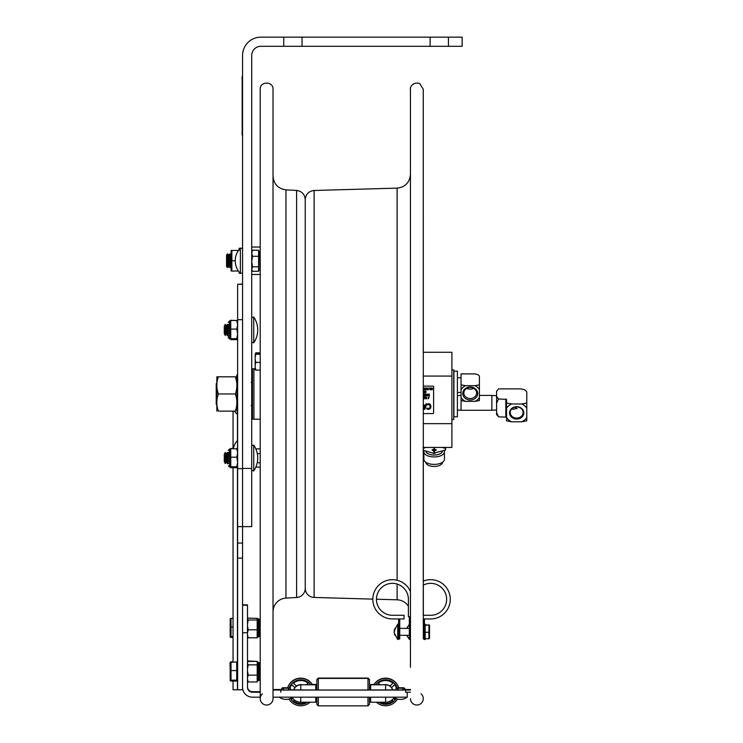 <?xml version="1.0" encoding="UTF-8"?>
<svg xmlns="http://www.w3.org/2000/svg" width="743" height="743" viewBox="0 0 743 743"><rect width="100%" height="100%" fill="white"/><g stroke="black" fill="none" stroke-linecap="round" stroke-linejoin="round"><path stroke-width="1.11" d="M314.122 190.487L314.122 597.446A9.148 9.148 0 0 1 305.234 588.298L305.234 199.635C305.735 194.202 308.698 191.146 314.122 190.487L397.115 188.128C405.241 187.134 409.69 182.564 410.452 174.41M408.399 606.307A13.727 13.727 0 0 0 397.115 599.815L397.115 584.044M410.452 667.298L410.452 89.299C409.616 88.306 412.319 81.191 419.795 83.606L423.259 89.299L423.343 635.321M410.452 698.634A6.408 6.408 0 0 0 419.498 704.466A6.408 6.408 0 0 0 421.067 693.813M255.824 467.133L260.217 467.143L260.217 698.634L260.217 89.299C259.818 81.043 273.424 81.033 273.025 89.299L273.025 698.634A6.408 6.408 0 0 1 263.979 704.466A6.408 6.408 0 0 1 262.409 693.813M273.025 393.966L273.025 667.298M273.025 611.795A13.727 13.727 0 0 1 285.962 598.096L285.962 189.846C278.049 188.676 273.73 184.115 273.025 176.137M296.606 597.483L296.606 190.449C301.89 191.23 304.76 194.276 305.234 199.588L305.234 588.345A9.148 9.148 0 0 1 296.606 597.483L285.962 598.096M237.63 689.792L242.571 689.792L242.571 526.629L251.719 526.629L251.719 55.446A9.148 9.148 0 0 1 260.867 46.298L283.742 46.298L283.742 37.15L260.867 37.15A18.296 18.296 0 0 0 242.571 55.446L242.571 526.629L242.571 468.629L237.63 468.629L237.63 689.792L233.051 689.792L233.051 681.071M242.571 319.694L242.571 284.309L237.63 284.309L237.63 319.694L242.571 319.694L242.571 468.434L251.719 468.434M430.123 37.15L462.146 37.15L462.146 46.298L430.123 46.298L430.123 37.15L302.039 37.15L302.039 46.298L283.742 46.298M283.742 37.15L302.039 37.15M448.428 37.15L448.428 46.298M302.039 46.298L430.123 46.298M240.37 248.069L240.37 273.443A18.259 18.259 0 0 1 240.37 248.069L242.571 248.506M251.719 251.608L252.536 250.233L258.601 250.233L258.601 271.279L252.536 271.279L251.719 269.059L252.536 266.821L251.719 261.582M251.719 269.904L252.536 271.279M252.536 250.233L251.719 253.252L252.536 256.298L251.719 261.536M258.601 256.298L252.536 256.298M258.601 266.821L252.536 266.821M242.571 543.059L237.63 543.059M237.63 319.694L237.63 468.629M242.571 284.049L237.63 284.309M237.463 448.809L237.63 440.172M234.472 411.13A16.374 11.6 0 0 0 237.463 414.325L237.463 413.591M457.391 374.203L457.391 371.147L453.917 371.147L453.917 416.786L457.391 416.786L457.391 374.203M423.259 447.435L451.902 447.435L451.902 352.284L423.259 352.284L423.259 89.299M423.259 423.649L451.902 423.649M423.259 376.069L451.902 376.069M451.902 419.516L453.732 419.516L453.732 369.884L451.902 369.884M424.597 447.435L424.643 448.085A12.259 6.13 180 0 1 423.714 447.435M424.643 448.085L422.971 447.788M425.823 462.276L425.823 462.285A8.322 4.161 0 0 0 434.153 466.455A8.322 4.161 0 0 0 442.475 462.285L442.475 462.285M444.444 451.8L444.444 459.248A10.291 5.145 180 0 1 434.153 464.394A10.291 5.145 180 0 1 423.863 459.248L423.863 451.8A10.291 5.145 0 0 0 434.153 456.945A10.291 5.145 0 0 0 444.444 451.8A10.291 5.145 0 0 0 444.249 450.806M424.049 450.806A10.291 5.145 0 0 0 423.863 451.8M442.419 451.577A8.387 4.198 180 0 1 434.153 455.041A8.387 4.198 180 0 1 425.888 451.577M425.962 451.605A8.322 4.161 0 0 0 434.153 455.013A8.322 4.161 0 0 0 442.336 451.605M445.605 447.435L445.605 449.97L445.605 447.555L443.664 448.085L443.701 447.435M436.095 450.267L434.153 450.992L432.212 450.267L432.212 449.636L436.095 449.636L436.095 450.267A12.259 6.13 180 0 1 432.212 450.267M434.423 450.936L434.423 453.36L434.999 453.36L433.308 453.36L445.605 449.97M434.544 447.435L433.763 447.435M422.971 450.212L433.875 453.36L433.875 450.936M444.583 447.435A12.259 6.13 180 0 1 443.664 448.085M496.621 414.724L496.593 412.523L498.507 416.814L496.593 414.25L496.593 409.941L491.875 410.275L491.875 395.415L479.421 395.415M461.05 400.57L461.05 397.366A10.198 8.832 180 0 0 465.545 401.369L461.05 400.57L461.05 410.275L491.875 410.275M466.771 388.31A6.408 5.545 180 0 0 473.7 388.31M461.05 397.366L461.05 373.905L474.006 373.905A5.415 2.712 180 0 1 479.421 376.617L479.421 389.685A10.198 8.832 180 0 0 474.926 385.682L479.421 384.883M461.05 384.883L465.545 385.682A10.198 8.832 180 0 0 461.05 389.685M474.926 385.682L465.545 385.682M479.421 397.366L479.421 400.57L474.926 401.369A10.198 8.832 180 0 0 479.421 397.366L479.421 389.685M465.545 401.369L474.926 401.369M477.74 393.521A7.504 6.501 180 0 0 466.483 387.902A7.504 6.501 180 0 0 466.483 399.149A7.504 6.501 180 0 0 477.74 393.521M463.836 392.973A6.408 5.545 -0 0 1 470.235 387.428A6.408 5.545 -0 0 1 476.644 392.973A6.408 5.545 -0 0 1 470.235 398.527A6.408 5.545 -0 0 1 463.836 392.973M506.559 417.51A11.433 9.9 180 0 0 511.686 421.801L506.559 420.835L506.559 399.353L498.507 398.982L496.593 403.263L496.593 391.403L498.507 388.877L519.459 388.877A7.319 3.659 180 0 1 526.778 392.536L526.778 408.251A11.433 9.9 180 0 0 521.66 403.969L526.778 403.012M498.507 416.814L506.559 417.176M496.593 412.523L496.593 403.263M496.621 390.957L496.593 391.44L496.621 390.957M526.778 420.835L521.66 421.801A11.433 9.9 180 0 0 526.778 417.51L526.778 420.835M511.686 421.801L521.66 421.801M526.778 417.51L526.778 408.251M496.593 396.418L498.507 398.982M506.559 403.012L511.686 403.969A11.433 9.9 180 0 0 506.559 408.251M521.66 403.969L511.686 403.969M523.806 412.885A7.133 6.176 180 0 0 513.107 407.536A7.133 6.176 180 0 0 513.107 418.235A7.133 6.176 180 0 0 523.806 412.885M510.265 412.514A6.408 5.545 -0 0 1 516.673 406.969A6.408 5.545 -0 0 1 523.072 412.514A6.408 5.545 -0 0 1 516.673 418.068A6.408 5.545 -0 0 1 510.265 412.514M514.806 407.21L516.673 408.39L513.469 409.244L511.825 408.891M517.174 408.622L516.673 408.39L517.174 408.622M424.467 408.529L425.312 405.947L423.621 405.947L424.467 408.529L423.621 405.947L425.312 405.947L424.467 408.529M425.414 389.546L425.693 388.682L425.414 389.546L425.126 388.682L425.414 389.546M425.126 388.682L425.693 388.682M425.256 389.796L426.176 387.967L425.758 388.478L424.643 387.967L425.256 389.796M423.259 388.217L423.529 389.694L424.467 389.796L424.467 387.967L424.225 388.691L423.259 387.967M423.677 388.988L424.225 388.895L424.225 389.583L423.575 389.276L424.225 389.583L424.225 388.895M428.061 397.514L428.256 398.833L429.166 397.003L428.061 397.514L428.757 397.514M426.436 398.619L425.581 398.619L426.677 398.833L426.436 397.003L426.436 397.886L425.618 397.886L426.436 398.619L426.436 398.099M425.368 398.833L425.368 397.003L424.299 397.003L425.117 397.217L425.368 398.833M423.259 398.833L424.114 398.833L424.114 397.003L423.259 397.003M429.157 395.824L428.702 394.802L429.482 395.824L429.259 393.994M428.785 394.496L429.259 395.564L428.785 394.496L428.163 395.564L428.637 394.496M428.163 395.564L427.922 393.994L427.922 395.824L428.702 394.802L428.256 395.824M427.327 394.682L427.327 395.824L427.392 394.124L427.569 394.682L426.417 394.124L426.241 395.824L426.241 394.682M426.241 395.824L426.491 394.672M425.405 394.171L425.99 394.403L424.996 394.477L425.405 394.171L424.996 394.477L425.971 395.332L424.81 395.443M425.99 394.096L425.386 393.957L425.99 394.403M423.259 395.824L424.68 395.824L424.067 395.601L424.067 393.994L423.826 395.601L423.259 395.601M425.433 392.843L426.055 392.313L424.894 392.722L426.055 392.313L425.07 391.459L425.628 391.821M425.46 390.948L426.064 391.394L425.302 391.737M424.82 391.496L425.182 391.96L424.987 391.115M425.423 392.629L425.182 391.96L425.795 392.341L424.894 392.722M423.259 391.812L423.742 392.806L424.104 391.292L424.727 392.806L424.262 390.976L423.631 392.499L423.259 390.985M432.259 388.18L431.664 387.93L432.259 388.18L432.259 389.583L432.472 388.877L431.664 389.834L430.856 388.877L431.079 389.583L432.259 389.583M431.664 387.93L430.856 388.877M430.596 389.796L430.596 387.967L430.346 388.691L429.175 387.967L430.123 389.796M428.395 389.796L427.931 387.967L427.299 389.481L426.649 387.967L426.194 389.796L426.798 388.264L427.169 389.796L427.782 388.283L428.395 389.796M426.844 404.164L428.553 403.69L426.844 404.164L426.844 405.037L428.544 404.322L429.733 404.87L430.243 406.532L429.751 408.186L427.513 408.492L429.751 408.186L430.132 405.78M427.513 408.492L426.844 408.028L426.844 408.91L428.535 409.374L430.318 408.622L431.005 406.532L430.318 404.415L428.906 403.728M423.259 407.062L424.002 409.282L424.903 409.282L426.751 403.793L426.018 403.793L425.516 405.325L423.259 404.824M423.259 386.137L432.872 386.137A0.734 0.734 0 0 1 433.606 386.862L433.606 412.848A0.734 0.734 0 0 1 432.872 413.582L423.259 413.582M423.417 405.325L425.516 405.325M430.243 406.532L429.733 404.87L427.476 404.591L428.544 404.322M428.535 409.374L426.844 408.91M424.467 389.796L423.529 389.694M425.061 388.478L425.758 388.478M426.045 391.394L425.479 391.152M425.479 395.072L424.745 394.514L425.386 393.957L424.912 394.124M424.996 394.477L425.553 394.839M427.244 394.31L426.566 394.31L427.244 394.31M423.872 397.895L423.872 397.217L423.259 397.895M423.872 398.619L423.872 398.118L423.259 398.619M429.807 388.988L430.346 389.583L429.705 389.276L430.346 389.583L430.346 388.895M431.664 388.134L431.116 388.877L431.664 388.134L432.073 389.434L431.265 389.434L431.116 388.877L432.073 389.434L431.664 388.134L431.265 389.434M425.358 395.852L425.971 395.332M423.259 397.217L423.872 397.217M423.259 398.118L423.872 398.118M428.126 397.719L428.692 397.719L428.405 398.582L428.126 397.719M255.193 368.714L253.911 368.714L253.911 419.219L260.217 419.219M251.719 418.393L252.453 419.126L252.453 368.807L251.719 369.54M252.453 419.126L253.911 419.126M226.559 254.988L226.559 266.523L227.702 267.619L227.702 253.892L226.559 254.988M227.702 253.892L228.844 254.988L228.844 266.523L227.702 267.619M228.844 254.988L229.986 253.892L229.986 267.619L228.844 266.523M216.845 383.007L216.222 383.629L216.222 404.303L216.845 404.926M239.125 249.499L239.125 248.311L240.147 248.311M240.147 273.201L239.125 273.201L239.125 272.012M231.11 271.056L231.11 250.447L231.862 250.447L231.862 271.065L238.401 271.009M235.252 260.756L231.862 260.756M239.125 250.447L238.401 250.502M238.382 250.447L231.862 250.447M255.193 366.318L255.193 357.578M260.217 353.817L255.193 353.984L255.824 352.832L260.217 352.832M255.824 352.832L255.193 354.253M257.227 462.731L260.217 462.731M257.292 453.601L260.217 453.601M255.824 448.883L260.217 448.883M255.824 370.07L255.193 369.912L255.193 367.423L255.824 370.07L260.217 370.07M255.824 362.408L255.193 365.054L255.193 359.603L255.824 362.408L260.217 362.408M255.193 365.054L255.193 367.423M255.824 354.281L255.193 357.086L255.193 354.123L260.217 354.281M255.193 357.086L255.193 359.603M410.452 616.746L408.399 616.746L408.399 599.313A15.974 15.974 0 0 0 392.425 583.339A15.974 15.974 0 0 0 376.45 599.313A15.974 15.974 0 0 0 392.425 615.278L404.043 615.278L404.043 618.947L392.425 618.947A19.634 19.634 0 0 1 387.159 580.404A19.634 19.634 0 0 1 410.452 591.53M410.452 638.999L409.347 638.999L409.347 636.825L410.452 636.825M409.347 636.825L409.347 616.746M408.399 599.313A15.974 15.974 0 0 0 392.425 583.339A15.974 15.974 0 0 0 376.45 599.313A15.974 15.974 0 0 0 392.425 615.278M394.765 628.578L394.171 630.863L397.728 624.157L397.728 639.528L398.647 639.119L398.647 618.947L392.425 618.947M398.647 636.825L399.743 636.825L399.743 638.999L398.647 638.999M399.743 618.947L399.743 636.825M423.259 585.159A15.974 15.974 0 0 1 446.171 595.496A15.974 15.974 0 0 1 430.661 615.278L423.259 615.278L423.259 585.159A15.974 15.974 0 0 1 446.171 595.496A15.974 15.974 0 0 1 430.661 615.278M423.343 628.374L423.259 618.947L430.661 618.947A19.634 19.634 0 0 0 449.924 595.542A19.634 19.634 0 0 0 423.259 581.128L423.259 450.379M424.439 636.825L424.439 638.999L423.343 638.999L423.343 636.825L424.439 636.825L424.439 634.494L425.172 634.977L424.439 634.113L425.172 634.494M430.661 618.947L424.439 618.947L424.439 634.113L424.439 633.166L425.172 633.166L424.439 633.166M423.343 636.825L423.343 618.947M398.647 639.119L398.647 638.33M394.756 630.863L394.171 630.863L394.765 629.692L394.171 632.163L394.765 635.116L394.273 632.832M397.728 639.528L394.171 632.832M394.264 631.847L394.273 630.863M237.63 413.6L237.593 374.333L236.859 375.066L236.859 411.13M236.859 376.812L235.327 376.812C237.388 382.524 237.388 388.245 235.327 393.966C237.388 399.688 237.388 405.409 235.327 411.13C237.388 411.13 237.388 411.13 235.327 411.13C237.388 411.13 237.388 411.13 235.327 411.13L218.377 411.13C216.315 405.409 216.315 399.688 218.377 393.966C216.315 388.245 216.315 382.524 218.377 376.812L216.845 376.812L216.845 411.13M235.327 376.812L218.377 376.812M235.327 393.966L218.377 393.966M218.377 411.13C216.315 411.13 216.315 411.13 218.377 411.13C216.315 411.13 216.315 411.13 218.377 411.13M248.246 661.4L247.493 662.71L248.246 661.4L257.189 661.4L248.246 660.954L247.828 661.957M247.493 671.263L248.246 675.136L257.189 675.136L257.227 662.078M247.493 663.555L248.246 664.864L257.189 664.864M248.246 664.864L247.493 668.728M257.189 675.136L257.189 681.953L248.246 681.953L247.493 680.653M248.246 675.136L247.493 677.709M247.493 679.39L248.246 681.953M260.217 677.217L260.115 663.657L259.019 662.895L259.019 680.467L260.115 679.362M247.493 662.189L248.246 660.954M247.493 626.108L248.246 629.813L257.189 629.813L257.189 618.343L259.019 619.179L259.019 636.742L260.115 635.646L260.115 620.275L259.019 619.179M247.493 619.272L248.246 619.978L257.189 619.978M248.246 619.978L247.493 623.683M248.246 629.813L247.493 632.822M247.493 634.791L248.246 637.8L257.189 637.8L257.189 629.813M257.189 637.578L258.285 636.742L258.285 619.179M247.493 618.817L248.246 618.12L257.189 618.343M248.246 637.8L247.493 637.104M233.051 618.371L231.017 618.371L231.017 636.593L233.051 636.593M233.051 627.008L231.017 627.008M233.051 637.55L230.191 637.076L231.017 637.55M231.017 636.593L230.219 637.15M230.191 637.076L230.191 618.817L231.017 618.371M233.051 661.762L230.952 661.939M231.017 661.92L231.017 680.151L236.711 680.151L236.711 661.92L230.191 662.385L231.017 661.762M236.711 670.585L231.017 670.585M236.711 680.151L236.711 681.071L231.017 681.071M231.017 680.151L230.219 680.681M230.219 662.31L230.191 680.616M424.439 638.311L425.172 638.311M424.439 625.69L425.172 625.69M424.439 626.535L425.172 626.423M425.172 626.535L424.439 626.841M425.172 634.856L425.172 636.38L424.439 636.38M425.172 639.5L424.439 639.509L425.172 639.509L425.172 637.791L424.439 637.791M425.172 638.386L424.439 638.386L424.439 639.5M424.439 637.531L425.172 637.531L425.172 636.342L424.439 636.342M424.439 629.6L425.172 630.092L425.172 629.525L424.439 629.6M424.439 628.002L425.172 628.002L425.172 629.525L424.439 629.525M428.925 638.283L428.925 632.302L425.172 632.302L425.172 630.482L424.439 630.482M424.439 631.346L425.172 631.346L424.439 631.346M428.925 632.302L428.925 624.947L425.172 624.947M425.172 637.8L424.439 637.968M425.172 634.113L425.172 632.302M428.925 624.947L425.172 625.411L425.172 626.303L424.439 626.303M424.439 627.965L425.172 628.002L425.172 626.841M429.519 625.151L429.519 638.534M428.925 638.748L425.172 638.748M425.172 625.411L425.172 624.538L424.439 624.538M424.439 624.408L425.172 624.408L424.439 624.194M424.439 625.625L425.172 625.625M228.333 322.156L229.652 321.022L229.652 338.817L229.429 321.022M236.813 339.616L230.748 339.616L230.748 320.233L237.63 320.697M230.748 339.254L230.748 338.594M230.748 320.363L230.748 321.022M228.333 324.366L228.333 337.721L229.429 338.817M230.748 329.103L236.813 329.103L237.63 324.802L236.813 320.456L237.63 320.92M230.748 320.456L236.813 320.456M237.63 333.876L236.813 329.103M237.63 339.152L236.813 338.687L237.63 333.913M230.748 338.687L236.813 338.687M230.748 339.477L230.748 338.817M230.748 320.595L230.748 321.255M228.333 452.45L228.333 463.799M236.813 467.709L230.748 467.709L230.748 448.549L237.63 449.013M237.63 452.849L236.813 448.549M230.748 457.196L236.813 457.196L237.63 452.886M237.63 461.96L236.813 457.196M237.611 467.31L236.813 466.771L237.63 462.007M230.748 466.771L236.813 466.771M230.748 467.57L230.748 466.91M230.748 448.679L230.748 449.339M228.333 450.239L229.652 449.116L229.652 466.91L229.429 449.116M230.748 448.549L233.423 448.317M230.748 467.338L230.748 466.678M230.748 448.456L230.748 449.116M260.394 697.166L252.416 697.166A9.845 9.845 0 0 1 242.571 687.321L242.571 632.757L247.493 632.757L247.493 604.848L242.571 604.848L247.493 604.848M370.655 697.166L370.655 702.209L385.626 702.209L385.626 697.166M273.025 697.166L407.257 697.166L407.257 692.244L410.452 692.244L405.604 692.244L405.604 690.052L273.025 690.043M300.794 697.166L300.794 702.209L315.766 702.209L315.766 697.166M260.217 691.677L252.416 691.677L252.416 692.244A4.922 4.922 0 0 1 247.493 687.321L247.493 632.757M247.493 633.677L247.493 621.742M252.416 692.244L260.217 692.244M405.604 692.244L407.257 692.244M252.416 691.677A4.922 4.922 0 0 1 247.493 686.755M369.447 697.166L369.447 704.383L367.989 705.85L318.32 705.85L316.862 704.383L316.862 697.166M316.862 689.996L316.862 679.539L318.32 678.071L318.32 689.996M318.32 705.85L318.32 697.166M367.989 705.85L367.989 697.166M367.989 689.996L367.989 678.071L318.32 678.071M369.447 689.996L369.447 679.539L367.989 678.071M293.513 683.133L296.438 686.16L293.457 683.17A11.526 11.526 -0 0 1 308.131 683.17L306.497 684.805M296.438 686.16A7.337 7.337 -0 0 1 301.742 684.786M296.438 686.058A7.337 7.337 -0 0 1 302.336 684.795M287.569 688.194A13.727 13.727 -0 0 1 312.571 684.814M310.026 702.209A13.727 13.727 -0 0 1 288.971 699.024M287.625 688.194A13.727 13.727 -0 0 1 312.45 684.814M307.676 702.209A12.259 12.259 -0 0 1 290.383 698.541M289.157 688.194A12.259 12.259 -0 0 1 310.676 684.814M292.863 698.346L291.906 699.302A11.526 11.526 -0 0 1 291.107 698.216M291.906 699.302L291.906 699.404A11.526 11.526 -0 0 1 291.061 698.234M289.881 688.334A11.526 11.526 -0 0 1 291.906 684.721L294.887 687.712A7.337 7.337 -0 0 0 293.791 689.875L289.854 689.875M306.265 702.209A11.526 11.526 -0 0 1 293.457 700.955L294.451 699.962M306.079 702.209A11.526 11.526 -0 0 1 293.513 700.9M292.9 698.401L291.906 699.404M293.754 689.875A7.337 7.337 -0 0 1 294.85 687.665M306.395 684.805L308.076 683.133M379.924 684.805L378.289 683.17A11.526 11.526 -0 0 1 392.963 683.17L389.982 686.16L392.908 683.133M378.345 683.133L380.017 684.805M384.679 684.786A7.337 7.337 -0 0 1 389.982 686.16M384.085 684.795A7.337 7.337 -0 0 1 389.982 686.058M396.53 688.334A11.526 11.526 -0 0 0 394.514 684.721L391.533 687.712A7.337 7.337 -0 0 1 392.629 689.875M391.57 687.665A7.337 7.337 -0 0 1 392.657 689.875M392.908 700.9A11.526 11.526 -0 0 1 380.332 702.209M375.735 684.814A12.259 12.259 -0 0 1 397.264 688.194M396.028 698.541A12.259 12.259 -0 0 1 378.744 702.209M395.36 698.234A11.526 11.526 -0 0 1 394.514 699.404L393.511 698.401M391.97 699.962L392.963 700.955A11.526 11.526 -0 0 1 380.147 702.209M373.97 684.814A13.727 13.727 -0 0 1 398.796 688.194M397.449 699.024A13.727 13.727 -0 0 1 376.385 702.209M373.85 684.814A13.727 13.727 -0 0 1 398.852 688.194M395.313 698.216A11.526 11.526 -0 0 1 394.514 699.302L394.514 699.404M393.558 698.346L394.514 699.302M374.054 684.489L370.655 684.489L370.655 689.996L315.766 689.996L315.766 684.489L312.366 684.489M396.567 689.875L392.601 689.875A7.309 7.309 180 0 0 384.995 684.786M392.601 689.875L370.655 689.968M315.766 689.968L293.819 689.875A7.309 7.309 180 0 1 301.426 684.786M289.529 689.987L282.526 689.987M410.452 690.052L405.604 690.052M404.582 689.495L410.452 689.495M273.025 689.504L281.838 689.495M403.895 689.987L396.892 689.987M282.637 690.006L289.408 689.996M397.003 690.006L403.774 689.996M253.725 445.094L253.725 470.932L251.719 470.31L253.725 470.932A22.875 22.875 0 0 0 253.725 445.094L251.719 445.716L253.725 445.094M224.275 454.187L224.275 461.83L225.287 463.595L225.287 452.431L224.275 454.187M225.287 452.431L226.299 454.187L226.299 461.83L225.287 463.595M226.299 454.187L227.321 452.431L227.321 463.595L226.299 461.83M228.333 461.83L227.321 463.595M253.725 317.001L253.725 342.839L251.719 342.226L253.725 342.839A22.875 22.875 0 0 0 253.725 317.001L251.719 317.623L253.725 317.001M224.275 326.103L224.275 333.746L225.287 335.502L225.287 324.338L224.275 326.103M225.287 324.338L226.299 326.103L226.299 333.746L225.287 335.502M226.299 326.103L227.321 324.338L227.321 335.502L226.299 333.746M228.333 333.746L227.321 335.502M242.571 73.743L242.571 137.789M242.199 135.226L242.199 76.306M397.115 580.246L397.115 188.128M260.217 252.016L260.217 269.495M259.911 269.542L259.697 251.97L258.601 250.874M242.571 558.086L237.63 558.086M237.63 414.613L237.463 440.58A16.374 16.374 0 0 0 233.376 448.549M237.463 467.44L237.463 663.267M237.463 679.734L237.463 689.792M237.463 414.325L237.463 440.58M445.336 447.788L445.336 450.212M434.423 449.924L434.423 447.509M433.875 447.509L433.875 449.924M505.825 398.982L505.825 416.814M409.532 638.999L409.532 639.528L410.452 639.119M257.227 681.275L258.285 680.467L258.285 662.561L259.019 662.561L258.285 662.895L257.227 662.087M230.191 676.501L230.191 672.434M424.439 639.426L425.172 639.426M229.652 321.06L230.497 320.623M229.652 321.292L228.333 322.351M229.652 449.376L228.333 450.444M229.652 449.153L230.497 448.707M300.794 702.209A10.086 10.086 -0 0 1 292.287 697.538A10.086 10.086 0 0 0 300.794 702.209L315.766 702.209M247.493 605.201L242.571 605.201M385.626 702.209A10.086 10.086 0 0 0 394.134 697.538A10.086 10.086 -0 0 1 385.626 702.209L370.655 702.209M300.794 684.767L312.348 684.814L300.794 684.767A7.309 7.309 180 0 1 301.602 684.814M392.601 689.941A7.309 7.309 180 0 0 385.626 684.814L374.073 684.814L385.626 684.767L385.626 689.968M385.255 684.777L370.655 684.814M293.819 689.941A7.309 7.309 -0 0 1 300.794 684.814L300.794 689.968M280.808 692.244L280.808 690.052M384.818 684.814A7.309 7.309 -0 0 1 385.626 684.767M242.571 133.22L241.837 133.22M241.837 78.321L242.571 78.321M314.122 597.446L372.791 599.118M376.45 599.22L397.115 599.815M296.606 190.449L285.962 189.846M242.571 273.006L240.37 273.443M259.697 269.542L258.601 270.638M242.571 526.629L237.63 526.629M233.051 467.709L233.051 661.92M233.051 411.13L233.051 448.317M457.391 410.015L461.05 410.275M457.391 395.666L461.05 395.415M496.593 395.74L491.875 395.415M457.391 392.397L461.05 392.462M457.391 377.797L461.05 377.732M253.911 368.807L252.453 368.807M231.11 254.97L229.986 253.892M231.11 266.542L229.986 267.619M251.171 382.534L251.719 381.986M251.171 405.409L251.719 405.957M409.532 624.157L410.452 624.566M406.607 635.321L409.532 639.528M406.607 628.374L409.347 624.324M397.728 624.157L398.647 624.566M399.743 635.321L409.347 635.321M399.743 628.374L409.347 628.374M237.593 413.6L236.859 412.867M258.285 680.467L259.019 680.467M259.019 662.561L260.115 663.657M257.189 661.484L258.285 662.561M258.285 636.742L259.019 636.742M230.191 628.55L230.191 632.99M230.191 619.393L230.191 626.321M236.711 679.734L237.63 679.734M236.711 663.267L237.63 663.267M230.191 669.861L230.014 663.109M424.439 624.176L425.172 624.176M230.497 320.846L229.652 321.255M230.497 339.226L229.652 338.817M229.429 466.91L228.333 465.815M230.497 448.939L229.652 449.339M230.497 467.31L229.652 466.91M370.655 687.554L369.447 687.554M316.862 687.554L315.766 687.554M370.655 687.219L369.447 687.219M316.862 687.219L315.766 687.219M316.862 679.864L318.32 678.405L367.989 678.405L369.447 679.864M315.766 684.814L301.166 684.777M287.699 687.767L282.693 687.758L283.538 688.659M287.699 687.749L282.424 687.786L281.773 688.872M402.882 688.659L403.728 687.758L398.722 687.767M404.647 688.872L404.034 687.795L398.712 687.749M288.516 689.095L289.361 688.204L282.693 688.204L283.538 689.095M286.027 688.185C282.591 687.925 281.16 688.222 281.746 689.086C281.086 689.987 282.526 690.293 286.055 690.006C292.222 690.786 291.99 687.247 286.027 688.185M279.247 697.166A11.368 11.368 0 0 0 292.807 697.166M402.882 689.095L403.728 688.204L397.059 688.204L397.904 689.095M400.393 688.185C396.957 687.925 395.527 688.222 396.112 689.086C395.452 689.987 396.892 690.293 400.421 690.006C406.588 690.786 406.356 687.247 400.393 688.185M393.614 697.166A11.368 11.368 0 0 0 407.173 697.166M228.333 454.187L227.321 452.431M228.333 326.103L227.321 324.338M260.217 247.029L251.719 247.029M260.217 274.483L251.719 274.483"/></g></svg>
